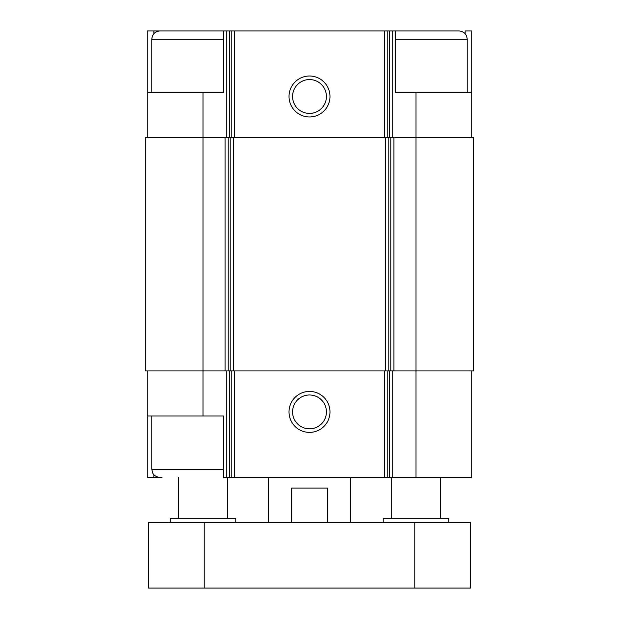 <?xml version="1.0" encoding="UTF-8"?>
<svg xmlns="http://www.w3.org/2000/svg" width="619" height="619" viewBox="0 0 619 619"><rect width="100%" height="100%" fill="white"/><g stroke="black" fill="none" stroke-linecap="round" stroke-linejoin="round"><path stroke-width="0.93" d="M465.163 33.72L465.163 30.95L471.717 30.95L471.717 92.393L416.007 92.393L416.007 370.943L473.349 370.943L473.349 137.457L225.061 137.457L225.061 370.943L202.993 370.943L202.993 416.007L223.474 416.007L223.474 477.45L471.717 477.45L471.717 370.943M202.993 416.007L147.283 416.007L147.283 477.45L153.837 477.45L153.837 474.672M153.837 33.72L153.837 30.95L147.283 30.95L147.283 92.393L223.474 92.393L223.474 30.95L229.456 30.95L229.456 137.457M223.474 469.256L151.794 469.256L152.63 472.862C152.452 472.754 154.185 476.932 159.981 477.45L153.837 477.45M229.456 30.95L395.526 30.95L395.526 92.393L416.007 92.393M147.283 370.943L147.283 416.007M309.5 391.425A20.481 20.481 0 0 0 291.766 422.15A20.481 20.481 0 0 0 327.234 422.15A20.481 20.481 0 0 0 309.5 391.425M416.007 477.45L416.007 370.943L225.061 370.943M225.061 137.457L145.651 137.457L145.651 370.943L202.993 370.943L202.993 92.393M471.717 92.393L471.717 137.457M309.5 76.013A20.481 20.481 0 0 0 291.766 106.731A20.481 20.481 0 0 0 327.234 106.731A20.481 20.481 0 0 0 309.5 76.013M147.283 92.393L147.283 137.457M162.031 30.95L153.837 30.95M309.5 394.976A16.937 16.937 0 0 0 294.837 420.378A16.937 16.937 0 0 0 324.163 420.378A16.937 16.937 0 0 0 309.5 394.976M309.5 79.557A16.937 16.937 0 0 0 294.837 104.959A16.937 16.937 0 0 0 324.163 104.959A16.937 16.937 0 0 0 309.5 79.557M467.206 92.393L467.206 39.144C466.726 34.169 463.995 31.437 459.019 30.95L395.526 30.95M159.981 477.45L162.031 477.45M151.794 92.393L151.794 39.144C152.274 34.169 155.005 31.437 159.981 30.95L223.474 30.95M268.538 522.506L268.538 477.45M291.642 522.506L291.642 488.097L327.358 488.097L327.358 522.506M204.224 588.05L470.486 588.05L470.486 522.506L148.514 522.506L148.514 588.05L204.224 588.05L204.224 522.506M391.425 518.413L391.425 477.45M383.231 522.506L383.231 518.413L448.775 518.413L448.775 522.506M178.419 518.413L178.419 477.45M170.225 522.506L170.225 518.413L235.769 518.413L235.769 522.506M226.291 370.943L226.291 477.45M392.709 370.943L392.709 477.45M389.544 370.943L389.544 477.45M387.773 370.943L387.773 477.45M384.608 370.943L384.608 477.45M234.392 370.943L234.392 477.45M231.227 370.943L231.227 477.45M229.456 370.943L229.456 477.45M393.939 137.457L393.939 370.943M390.775 137.457L390.775 370.943M388.786 137.457L388.786 370.943M385.622 137.457L385.622 370.943M233.378 137.457L233.378 370.943M230.214 137.457L230.214 370.943M228.225 137.457L228.225 370.943M392.709 30.95L392.709 137.457M389.544 30.95L389.544 137.457M387.773 30.95L387.773 137.457M384.608 30.95L384.608 137.457M234.392 30.95L234.392 137.457M231.227 30.95L231.227 137.457M226.291 30.95L226.291 137.457M395.526 39.144L467.206 39.144M151.794 39.144L223.474 39.144M414.776 588.05L414.776 522.506M151.794 469.256L151.794 416.007M350.462 522.506L350.462 477.45M440.581 518.413L440.581 477.45M227.575 518.413L227.575 477.45"/></g></svg>
